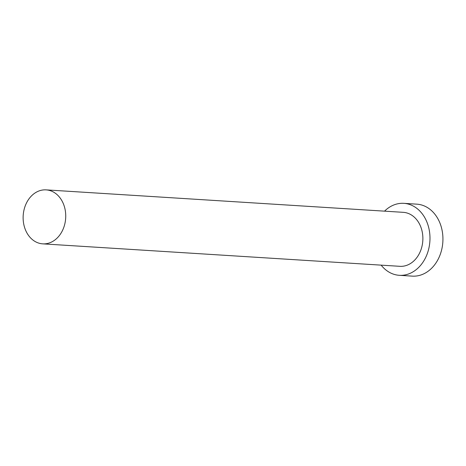 <?xml version="1.0" encoding="UTF-8"?>
<svg xmlns="http://www.w3.org/2000/svg" width="466" height="466" viewBox="0 0 466 466"><rect width="100%" height="100%" fill="white"/><g stroke="black" fill="none" stroke-linecap="round" stroke-linejoin="round"><path stroke-width="0.7" d="M64.628 224.688A27.045 21.285 -86.4 0 0 46.128 189.872A27.045 21.285 -86.4 0 0 24.232 209.036A27.045 21.285 -86.4 0 0 42.732 243.852A27.045 21.285 -86.4 0 0 64.628 224.688M42.732 243.852L399.875 266.319A27.045 21.285 -86.4 0 0 421.771 247.155A27.045 21.285 -86.4 0 0 403.271 212.333L46.128 189.872M381.147 265.142A36.057 28.374 -86.4 0 0 399.31 275.313A36.057 28.374 -86.4 0 0 428.504 249.764A36.057 28.374 -86.4 0 0 403.836 203.339A36.057 28.374 -86.4 0 0 384.537 211.156M399.31 275.313L412.264 276.128A36.057 28.374 -86.4 0 0 441.459 250.574A36.057 28.374 -86.4 0 0 416.79 204.155L403.836 203.339"/></g></svg>
